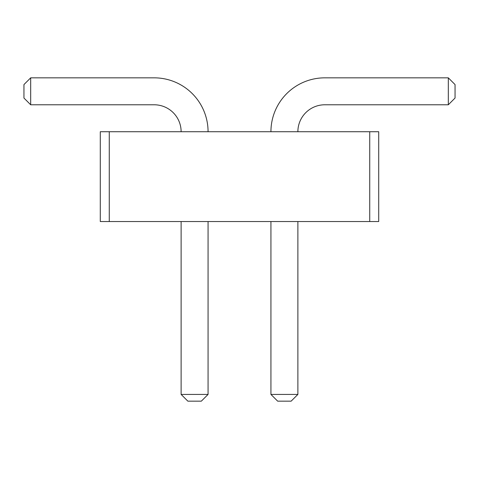 <?xml version="1.0" encoding="UTF-8"?>
<svg xmlns="http://www.w3.org/2000/svg" width="479" height="479" viewBox="0 0 479 479"><rect width="100%" height="100%" fill="white"/><g stroke="black" fill="none" stroke-linecap="round" stroke-linejoin="round"><path stroke-width="0.72" d="M109.272 221.537L100.291 221.537L100.291 131.725L109.272 131.725L109.272 221.537L378.709 221.537L378.709 131.725L109.272 131.725M369.728 131.725L369.728 221.537M208.066 131.725A53.888 53.888 0 0 0 154.178 77.838L30.686 77.838L30.686 104.781L154.178 104.781A26.944 26.944 0 0 1 181.122 131.725M270.934 131.725A53.888 53.888 0 0 1 324.822 77.838L448.314 77.838L448.314 104.781L324.822 104.781A26.944 26.944 0 0 0 297.878 131.725M181.122 221.537L181.122 394.427L208.066 394.427L208.066 221.537M297.878 221.537L297.878 394.427L270.934 394.427L270.934 221.537M30.686 77.838L23.95 84.573L23.95 98.045L30.686 104.781M448.314 77.838L455.05 84.573L455.05 98.045L448.314 104.781M181.122 394.427L187.858 401.163L201.33 401.163L208.066 394.427M297.878 394.427L291.142 401.163L277.67 401.163L270.934 394.427"/></g></svg>
